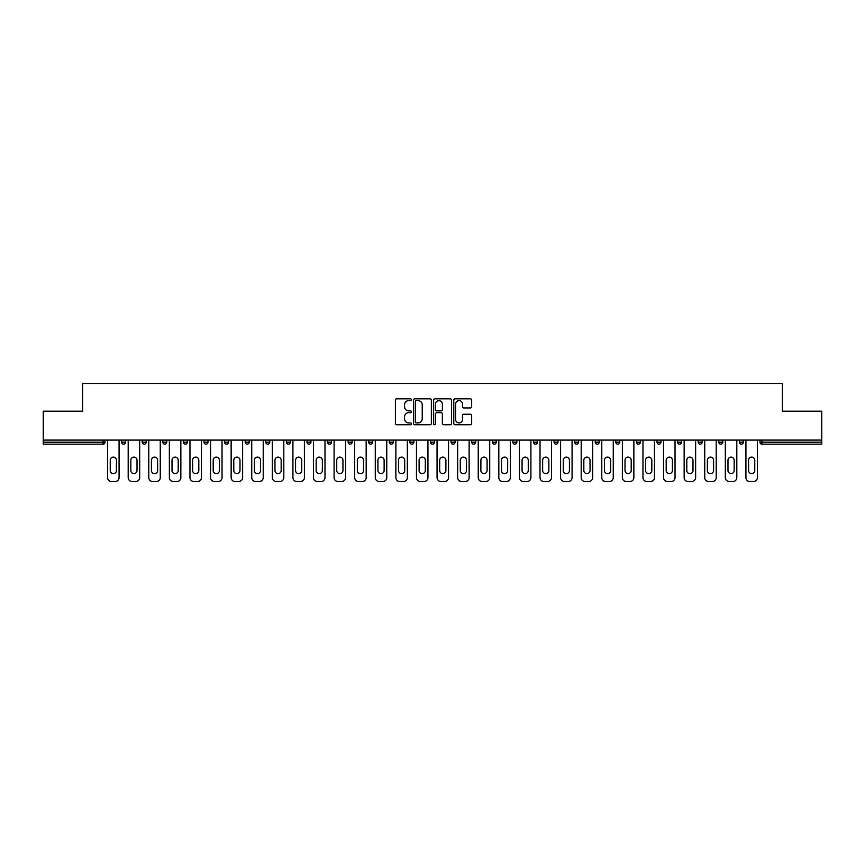 <?xml version="1.0" encoding="UTF-8"?>
<svg xmlns="http://www.w3.org/2000/svg" width="865" height="865" viewBox="0 0 865 865"><rect width="100%" height="100%" fill="white"/><g stroke="black" fill="none" stroke-linecap="round" stroke-linejoin="round"><path stroke-width="1.3" d="M411.383 399.727A0.908 0.908 0 0 0 410.475 398.819L396.711 398.819A1.298 1.298 0 0 0 395.413 400.117L395.413 423.439A1.298 1.298 0 0 0 396.711 424.737L410.475 424.737A0.908 0.908 0 0 0 411.383 423.828A0.908 0.908 0 0 0 410.475 422.92L408.691 422.92A4.141 4.141 0 0 1 404.55 418.768L404.55 416.833A4.141 4.141 0 0 1 408.691 412.681L410.475 412.681A0.908 0.908 0 0 0 411.383 411.772A0.908 0.908 0 0 0 410.475 410.875L408.691 410.875A4.141 4.141 0 0 1 404.55 406.723L404.55 404.777A4.141 4.141 0 0 1 408.691 400.636L410.475 400.636A0.908 0.908 0 0 0 411.383 399.727M470.365 407.956A1.298 1.298 0 0 0 471.663 406.658L471.663 400.117A1.298 1.298 0 0 0 470.365 398.819L455.077 398.819A1.298 1.298 0 0 0 453.779 400.117L453.779 423.439A1.298 1.298 0 0 0 455.077 424.737L470.365 424.737A1.298 1.298 0 0 0 471.663 423.439L471.663 415.535A1.298 1.298 0 0 0 470.365 414.238L463.824 414.238A1.298 1.298 0 0 0 462.526 415.535L462.526 419.449A3.471 3.471 0 0 1 459.055 422.92A3.471 3.471 0 0 1 455.596 419.449L455.596 404.096A3.471 3.471 0 0 1 459.055 400.636A3.471 3.471 0 0 1 462.526 404.096L462.526 406.658A1.298 1.298 0 0 0 463.824 407.956L470.365 407.956M43.25 440.09L43.25 411.178L82.586 411.178L82.586 383.465L782.414 383.465L782.414 411.178L821.75 411.178L821.75 440.09L43.25 440.09L43.25 442.199L103.043 442.199L103.043 440.09M431.365 400.117A1.298 1.298 0 0 0 430.067 398.819L414.778 398.819A1.298 1.298 0 0 0 413.492 400.117L413.492 423.439A1.298 1.298 0 0 0 414.778 424.737L430.067 424.737A1.298 1.298 0 0 0 431.365 423.439L431.365 400.117M434.933 398.819L450.222 398.819A1.298 1.298 0 0 1 451.508 400.117L451.508 423.439A1.298 1.298 0 0 1 450.222 424.737L443.669 424.737A1.298 1.298 0 0 1 442.383 423.439L442.383 413.978A1.298 1.298 0 0 0 441.085 412.681L436.739 412.681A1.298 1.298 0 0 0 435.452 413.978L435.452 423.828A0.908 0.908 0 0 1 434.544 424.737A0.908 0.908 0 0 1 433.635 423.828L433.635 400.117A1.298 1.298 0 0 1 434.933 398.819M103.043 444.178A1.979 1.979 0 0 0 105.022 442.199L103.043 442.199L103.043 444.178A1.979 1.979 0 0 0 105.022 442.199L105.022 440.09L105.022 442.199A1.979 1.979 0 0 1 103.043 444.178L43.25 444.178L43.25 442.199M821.75 440.09L821.75 444.178L761.957 444.178A1.979 1.979 0 0 1 759.978 442.199L759.978 440.09M121.651 442.199A1.979 1.979 0 0 0 123.63 444.178A1.979 1.979 0 0 0 125.609 442.199A1.979 1.979 0 0 1 123.63 444.178A1.979 1.979 0 0 0 125.609 442.199L125.609 440.09L125.609 442.199L121.651 442.199A1.979 1.979 0 0 0 123.63 444.178A1.979 1.979 0 0 1 121.651 442.199L121.651 440.09M142.249 440.09L142.249 442.199L142.249 440.09M146.207 440.09L146.207 442.199L146.207 440.09M162.836 442.199A1.979 1.979 0 0 0 164.815 444.178A1.979 1.979 0 0 0 166.794 442.199A1.979 1.979 0 0 1 164.815 444.178A1.979 1.979 0 0 0 166.794 442.199L166.794 440.09L166.794 442.199L162.836 442.199A1.979 1.979 0 0 0 164.815 444.178A1.979 1.979 0 0 1 162.836 442.199L162.836 440.09M183.423 440.09L183.423 442.199L183.423 440.09M187.391 440.09L187.391 442.199A1.979 1.979 0 0 1 185.413 444.178A1.979 1.979 0 0 1 183.423 442.199A1.979 1.979 0 0 0 185.413 444.178A1.979 1.979 0 0 0 187.391 442.199A1.979 1.979 0 0 1 185.413 444.178A1.979 1.979 0 0 1 183.423 442.199L187.391 442.199M204.021 442.199A1.979 1.979 0 0 0 206 444.178A1.979 1.979 0 0 0 207.978 442.199A1.979 1.979 0 0 1 206 444.178A1.979 1.979 0 0 0 207.978 442.199L207.978 440.09L207.978 442.199L204.021 442.199A1.979 1.979 0 0 0 206 444.178A1.979 1.979 0 0 1 204.021 442.199L204.021 440.09M228.565 440.09L228.565 442.199A1.979 1.979 0 0 1 226.587 444.178A1.979 1.979 0 0 1 224.608 442.199L224.608 440.09M247.185 444.178A1.979 1.979 0 0 0 249.163 442.199L249.163 440.09L249.163 442.199A1.979 1.979 0 0 1 247.185 444.178A1.979 1.979 0 0 1 245.206 442.199L245.206 440.09M269.75 440.09L269.75 442.199A1.979 1.979 0 0 1 267.772 444.178A1.979 1.979 0 0 1 265.793 442.199L265.793 440.09M290.337 440.09L290.337 442.199A1.979 1.979 0 0 1 288.359 444.178A1.979 1.979 0 0 1 286.38 442.199L286.38 440.09M306.978 440.09L306.978 442.199L306.978 440.09M310.935 440.09L310.935 442.199A1.979 1.979 0 0 1 308.956 444.178A1.979 1.979 0 0 1 306.978 442.199L310.935 442.199A1.979 1.979 0 0 1 308.956 444.178A1.979 1.979 0 0 0 310.935 442.199M331.522 440.09L331.522 442.199A1.979 1.979 0 0 1 329.543 444.178A1.979 1.979 0 0 1 327.565 442.199L327.565 440.09M348.152 440.09L348.152 442.199L348.152 440.09M352.12 440.09L352.12 442.199A1.979 1.979 0 0 1 350.141 444.178A1.979 1.979 0 0 1 348.152 442.199L352.12 442.199A1.979 1.979 0 0 1 350.141 444.178M372.707 440.09L372.707 442.199L368.75 442.199A1.979 1.979 0 0 0 370.728 444.178A1.979 1.979 0 0 1 368.75 442.199L368.75 440.09M391.315 444.178A1.979 1.979 0 0 0 393.294 442.199L393.294 440.09L393.294 442.199A1.979 1.979 0 0 1 391.315 444.178A1.979 1.979 0 0 1 389.337 442.199L389.337 440.09M413.892 440.09L413.892 442.199A1.979 1.979 0 0 1 411.913 444.178A1.979 1.979 0 0 1 409.934 442.199L409.934 440.09M430.521 440.09L430.521 442.199L430.521 440.09M434.479 440.09L434.479 442.199A1.979 1.979 0 0 1 432.5 444.178A1.979 1.979 0 0 1 430.521 442.199L434.479 442.199A1.979 1.979 0 0 1 432.5 444.178M453.087 444.178A1.979 1.979 0 0 0 455.066 442.199L455.066 440.09L455.066 442.199A1.979 1.979 0 0 1 453.087 444.178A1.979 1.979 0 0 1 451.108 442.199L451.108 440.09M471.706 442.199L475.664 442.199A1.979 1.979 0 0 1 473.685 444.178A1.979 1.979 0 0 0 475.664 442.199L475.664 440.09L475.664 442.199A1.979 1.979 0 0 1 473.685 444.178A1.979 1.979 0 0 1 471.706 442.199L471.706 440.09M496.25 440.09L496.25 442.199A1.979 1.979 0 0 1 494.272 444.178A1.979 1.979 0 0 1 492.293 442.199L492.293 440.09M512.88 440.09L512.88 442.199L512.88 440.09M516.848 440.09L516.848 442.199A1.979 1.979 0 0 1 514.859 444.178A1.979 1.979 0 0 1 512.88 442.199L516.848 442.199A1.979 1.979 0 0 1 514.859 444.178M533.478 440.09L533.478 442.199L533.478 440.09M537.435 440.09L537.435 442.199A1.979 1.979 0 0 1 535.457 444.178A1.979 1.979 0 0 1 533.478 442.199L537.435 442.199A1.979 1.979 0 0 1 535.457 444.178M554.065 440.09L554.065 442.199L554.065 440.09M558.022 440.09L558.022 442.199L558.022 440.09M574.663 440.09L574.663 442.199L574.663 440.09M578.62 440.09L578.62 442.199A1.979 1.979 0 0 1 576.641 444.178A1.979 1.979 0 0 1 574.663 442.199A1.979 1.979 0 0 0 576.641 444.178A1.979 1.979 0 0 0 578.62 442.199A1.979 1.979 0 0 1 576.641 444.178A1.979 1.979 0 0 1 574.663 442.199L578.62 442.199M599.207 440.09L599.207 442.199A1.979 1.979 0 0 1 597.228 444.178A1.979 1.979 0 0 1 595.25 442.199L595.25 440.09M619.794 440.09L619.794 442.199L615.837 442.199A1.979 1.979 0 0 0 617.815 444.178A1.979 1.979 0 0 1 615.837 442.199L615.837 440.09M640.392 440.09L640.392 442.199A1.979 1.979 0 0 1 638.413 444.178A1.979 1.979 0 0 1 636.435 442.199L636.435 440.09M657.022 440.09L657.022 442.199L657.022 440.09M660.979 440.09L660.979 442.199L660.979 440.09M681.577 440.09L681.577 442.199A1.979 1.979 0 0 1 679.587 444.178A1.979 1.979 0 0 1 677.609 442.199L677.609 440.09M702.164 440.09L702.164 442.199L698.206 442.199A1.979 1.979 0 0 0 700.185 444.178A1.979 1.979 0 0 1 698.206 442.199L698.206 440.09M722.751 440.09L722.751 442.199A1.979 1.979 0 0 1 720.772 444.178A1.979 1.979 0 0 1 718.793 442.199L718.793 440.09M743.349 440.09L743.349 442.199L739.391 442.199A1.979 1.979 0 0 0 741.37 444.178A1.979 1.979 0 0 1 739.391 442.199L739.391 440.09M144.228 444.178A1.979 1.979 0 0 1 142.249 442.199A1.979 1.979 0 0 0 144.228 444.178A1.979 1.979 0 0 0 146.207 442.199A1.979 1.979 0 0 1 144.228 444.178A1.979 1.979 0 0 1 142.249 442.199L146.207 442.199M370.728 444.178A1.979 1.979 0 0 0 372.707 442.199A1.979 1.979 0 0 1 370.728 444.178A1.979 1.979 0 0 1 368.75 442.199M556.044 444.178A1.979 1.979 0 0 1 554.065 442.199A1.979 1.979 0 0 0 556.044 444.178A1.979 1.979 0 0 0 558.022 442.199A1.979 1.979 0 0 1 556.044 444.178A1.979 1.979 0 0 1 554.065 442.199L558.022 442.199M617.815 444.178A1.979 1.979 0 0 0 619.794 442.199A1.979 1.979 0 0 1 617.815 444.178A1.979 1.979 0 0 1 615.837 442.199M659 444.178A1.979 1.979 0 0 1 657.022 442.199A1.979 1.979 0 0 0 659 444.178A1.979 1.979 0 0 0 660.979 442.199A1.979 1.979 0 0 1 659 444.178A1.979 1.979 0 0 1 657.022 442.199L660.979 442.199M700.185 444.178A1.979 1.979 0 0 0 702.164 442.199A1.979 1.979 0 0 1 700.185 444.178A1.979 1.979 0 0 1 698.206 442.199M743.349 442.199A1.979 1.979 0 0 1 741.37 444.178A1.979 1.979 0 0 0 743.349 442.199A1.979 1.979 0 0 1 741.37 444.178A1.979 1.979 0 0 1 739.391 442.199M416.206 400.636A0.908 0.908 0 0 0 415.297 401.544L415.297 422.012A0.908 0.908 0 0 0 416.206 422.92L418.087 422.92A4.141 4.141 0 0 0 422.228 418.768L422.228 404.777A4.141 4.141 0 0 0 418.087 400.636L416.206 400.636M442.383 404.16A3.471 3.471 0 0 0 438.912 400.7A3.471 3.471 0 0 0 435.452 404.16L435.452 409.578A1.298 1.298 0 0 0 436.739 410.875L441.085 410.875A1.298 1.298 0 0 0 442.383 409.578L442.383 404.16M119.078 440.09L119.078 477.577A3.957 3.957 0 0 1 115.121 481.535L111.553 481.535A3.957 3.957 0 0 1 107.595 477.577L107.595 440.09M110.233 460.223A3.103 3.103 0 0 1 113.337 457.12A3.103 3.103 0 0 1 116.44 460.223L116.44 470.517A3.103 3.103 0 0 1 113.337 473.62A3.103 3.103 0 0 1 110.233 470.517L110.233 460.223M139.676 440.09L139.676 477.577A3.957 3.957 0 0 1 135.708 481.535L132.15 481.535A3.957 3.957 0 0 1 128.193 477.577L128.193 440.09M130.831 460.223A3.103 3.103 0 0 1 133.934 457.12A3.103 3.103 0 0 1 137.027 460.223L137.027 470.517A3.103 3.103 0 0 1 133.934 473.62A3.103 3.103 0 0 1 130.831 470.517L130.831 460.223M160.263 440.09L160.263 477.577A3.957 3.957 0 0 1 156.305 481.535L152.737 481.535A3.957 3.957 0 0 1 148.78 477.577L148.78 440.09M151.418 460.223A3.103 3.103 0 0 1 154.521 457.12A3.103 3.103 0 0 1 157.625 460.223L157.625 470.517A3.103 3.103 0 0 1 154.521 473.62A3.103 3.103 0 0 1 151.418 470.517L151.418 460.223M180.85 440.09L180.85 477.577A3.957 3.957 0 0 1 176.893 481.535L173.335 481.535A3.957 3.957 0 0 1 169.367 477.577L169.367 440.09M172.005 460.223A3.103 3.103 0 0 1 175.108 457.12A3.103 3.103 0 0 1 178.212 460.223L178.212 470.517A3.103 3.103 0 0 1 175.108 473.62A3.103 3.103 0 0 1 172.005 470.517L172.005 460.223M201.448 440.09L201.448 477.577A3.957 3.957 0 0 1 197.48 481.535L193.922 481.535A3.957 3.957 0 0 1 189.965 477.577L189.965 440.09M192.603 460.223A3.103 3.103 0 0 1 195.706 457.12A3.103 3.103 0 0 1 198.809 460.223L198.809 470.517A3.103 3.103 0 0 1 195.706 473.62A3.103 3.103 0 0 1 192.603 470.517L192.603 460.223M222.035 440.09L222.035 477.577A3.957 3.957 0 0 1 218.077 481.535L214.509 481.535A3.957 3.957 0 0 1 210.552 477.577L210.552 440.09M213.19 460.223A3.103 3.103 0 0 1 216.293 457.12A3.103 3.103 0 0 1 219.396 460.223L219.396 470.517A3.103 3.103 0 0 1 216.293 473.62A3.103 3.103 0 0 1 213.19 470.517L213.19 460.223M242.622 440.09L242.622 477.577A3.957 3.957 0 0 1 238.664 481.535L235.107 481.535A3.957 3.957 0 0 1 231.139 477.577L231.139 440.09M233.788 460.223A3.103 3.103 0 0 1 236.88 457.12A3.103 3.103 0 0 1 239.983 460.223L239.983 470.517A3.103 3.103 0 0 1 236.88 473.62A3.103 3.103 0 0 1 233.788 470.517L233.788 460.223M263.219 440.09L263.219 477.577A3.957 3.957 0 0 1 259.262 481.535L255.694 481.535A3.957 3.957 0 0 1 251.737 477.577L251.737 440.09M254.375 460.223A3.103 3.103 0 0 1 257.478 457.12A3.103 3.103 0 0 1 260.581 460.223L260.581 470.517A3.103 3.103 0 0 1 257.478 473.62A3.103 3.103 0 0 1 254.375 470.517L254.375 460.223M283.807 440.09L283.807 477.577A3.957 3.957 0 0 1 279.849 481.535L276.281 481.535A3.957 3.957 0 0 1 272.324 477.577L272.324 440.09M274.962 460.223A3.103 3.103 0 0 1 278.065 457.12A3.103 3.103 0 0 1 281.168 460.223L281.168 470.517A3.103 3.103 0 0 1 278.065 473.62A3.103 3.103 0 0 1 274.962 470.517L274.962 460.223M304.404 440.09L304.404 477.577A3.957 3.957 0 0 1 300.436 481.535L296.879 481.535A3.957 3.957 0 0 1 292.921 477.577L292.921 440.09M295.56 460.223A3.103 3.103 0 0 1 298.663 457.12A3.103 3.103 0 0 1 301.755 460.223L301.755 470.517A3.103 3.103 0 0 1 298.663 473.62A3.103 3.103 0 0 1 295.56 470.517L295.56 460.223M324.991 440.09L324.991 477.577A3.957 3.957 0 0 1 321.034 481.535L317.466 481.535A3.957 3.957 0 0 1 313.508 477.577L313.508 440.09M316.147 460.223A3.103 3.103 0 0 1 319.25 457.12A3.103 3.103 0 0 1 322.353 460.223L322.353 470.517A3.103 3.103 0 0 1 319.25 473.62A3.103 3.103 0 0 1 316.147 470.517L316.147 460.223M345.578 440.09L345.578 477.577A3.957 3.957 0 0 1 341.621 481.535L338.064 481.535A3.957 3.957 0 0 1 334.095 477.577L334.095 440.09M336.734 460.223A3.103 3.103 0 0 1 339.837 457.12A3.103 3.103 0 0 1 342.94 460.223L342.94 470.517A3.103 3.103 0 0 1 339.837 473.62A3.103 3.103 0 0 1 336.734 470.517L336.734 460.223M366.176 440.09L366.176 477.577A3.957 3.957 0 0 1 362.208 481.535L358.651 481.535A3.957 3.957 0 0 1 354.693 477.577L354.693 440.09M357.332 460.223A3.103 3.103 0 0 1 360.435 457.12A3.103 3.103 0 0 1 363.538 460.223L363.538 470.517A3.103 3.103 0 0 1 360.435 473.62A3.103 3.103 0 0 1 357.332 470.517L357.332 460.223M386.763 440.09L386.763 477.577A3.957 3.957 0 0 1 382.806 481.535L379.238 481.535A3.957 3.957 0 0 1 375.28 477.577L375.28 440.09M377.918 460.223A3.103 3.103 0 0 1 381.022 457.12A3.103 3.103 0 0 1 384.125 460.223L384.125 470.517A3.103 3.103 0 0 1 381.022 473.62A3.103 3.103 0 0 1 377.918 470.517L377.918 460.223M407.35 440.09L407.35 477.577A3.957 3.957 0 0 1 403.393 481.535L399.835 481.535A3.957 3.957 0 0 1 395.867 477.577L395.867 440.09M398.516 460.223A3.103 3.103 0 0 1 401.609 457.12A3.103 3.103 0 0 1 404.712 460.223L404.712 470.517A3.103 3.103 0 0 1 401.609 473.62A3.103 3.103 0 0 1 398.516 470.517L398.516 460.223M427.948 440.09L427.948 477.577A3.957 3.957 0 0 1 423.991 481.535L420.422 481.535A3.957 3.957 0 0 1 416.465 477.577L416.465 440.09M419.103 460.223A3.103 3.103 0 0 1 422.207 457.12A3.103 3.103 0 0 1 425.31 460.223L425.31 470.517A3.103 3.103 0 0 1 422.207 473.62A3.103 3.103 0 0 1 419.103 470.517L419.103 460.223M448.535 440.09L448.535 477.577A3.957 3.957 0 0 1 444.578 481.535L441.009 481.535A3.957 3.957 0 0 1 437.052 477.577L437.052 440.09M439.69 460.223A3.103 3.103 0 0 1 442.793 457.12A3.103 3.103 0 0 1 445.897 460.223L445.897 470.517A3.103 3.103 0 0 1 442.793 473.62A3.103 3.103 0 0 1 439.69 470.517L439.69 460.223M469.133 440.09L469.133 477.577A3.957 3.957 0 0 1 465.165 481.535L461.607 481.535A3.957 3.957 0 0 1 457.65 477.577L457.65 440.09M460.288 460.223A3.103 3.103 0 0 1 463.391 457.12A3.103 3.103 0 0 1 466.484 460.223L466.484 470.517A3.103 3.103 0 0 1 463.391 473.62A3.103 3.103 0 0 1 460.288 470.517L460.288 460.223M489.72 440.09L489.72 477.577A3.957 3.957 0 0 1 485.762 481.535L482.194 481.535A3.957 3.957 0 0 1 478.237 477.577L478.237 440.09M480.875 460.223A3.103 3.103 0 0 1 483.978 457.12A3.103 3.103 0 0 1 487.082 460.223L487.082 470.517A3.103 3.103 0 0 1 483.978 473.62A3.103 3.103 0 0 1 480.875 470.517L480.875 460.223M510.307 440.09L510.307 477.577A3.957 3.957 0 0 1 506.349 481.535L502.792 481.535A3.957 3.957 0 0 1 498.824 477.577L498.824 440.09M501.462 460.223A3.103 3.103 0 0 1 504.565 457.12A3.103 3.103 0 0 1 507.668 460.223L507.668 470.517A3.103 3.103 0 0 1 504.565 473.62A3.103 3.103 0 0 1 501.462 470.517L501.462 460.223M530.905 440.09L530.905 477.577A3.957 3.957 0 0 1 526.936 481.535L523.379 481.535A3.957 3.957 0 0 1 519.422 477.577L519.422 440.09M522.06 460.223A3.103 3.103 0 0 1 525.163 457.12A3.103 3.103 0 0 1 528.266 460.223L528.266 470.517A3.103 3.103 0 0 1 525.163 473.62A3.103 3.103 0 0 1 522.06 470.517L522.06 460.223M551.492 440.09L551.492 477.577A3.957 3.957 0 0 1 547.534 481.535L543.966 481.535A3.957 3.957 0 0 1 540.009 477.577L540.009 440.09M542.647 460.223A3.103 3.103 0 0 1 545.75 457.12A3.103 3.103 0 0 1 548.853 460.223L548.853 470.517A3.103 3.103 0 0 1 545.75 473.62A3.103 3.103 0 0 1 542.647 470.517L542.647 460.223M572.079 440.09L572.079 477.577A3.957 3.957 0 0 1 568.121 481.535L564.564 481.535A3.957 3.957 0 0 1 560.596 477.577L560.596 440.09M563.245 460.223A3.103 3.103 0 0 1 566.337 457.12A3.103 3.103 0 0 1 569.44 460.223L569.44 470.517A3.103 3.103 0 0 1 566.337 473.62A3.103 3.103 0 0 1 563.245 470.517L563.245 460.223M592.676 440.09L592.676 477.577A3.957 3.957 0 0 1 588.719 481.535L585.151 481.535A3.957 3.957 0 0 1 581.193 477.577L581.193 440.09M583.832 460.223A3.103 3.103 0 0 1 586.935 457.12A3.103 3.103 0 0 1 590.038 460.223L590.038 470.517A3.103 3.103 0 0 1 586.935 473.62A3.103 3.103 0 0 1 583.832 470.517L583.832 460.223M613.263 440.09L613.263 477.577A3.957 3.957 0 0 1 609.306 481.535L605.738 481.535A3.957 3.957 0 0 1 601.78 477.577L601.78 440.09M604.419 460.223A3.103 3.103 0 0 1 607.522 457.12A3.103 3.103 0 0 1 610.625 460.223L610.625 470.517A3.103 3.103 0 0 1 607.522 473.62A3.103 3.103 0 0 1 604.419 470.517L604.419 460.223M633.861 440.09L633.861 477.577A3.957 3.957 0 0 1 629.893 481.535L626.336 481.535A3.957 3.957 0 0 1 622.378 477.577L622.378 440.09M625.017 460.223A3.103 3.103 0 0 1 628.12 457.12A3.103 3.103 0 0 1 631.212 460.223L631.212 470.517A3.103 3.103 0 0 1 628.12 473.62A3.103 3.103 0 0 1 625.017 470.517L625.017 460.223M654.448 440.09L654.448 477.577A3.957 3.957 0 0 1 650.491 481.535L646.923 481.535A3.957 3.957 0 0 1 642.965 477.577L642.965 440.09M645.604 460.223A3.103 3.103 0 0 1 648.707 457.12A3.103 3.103 0 0 1 651.81 460.223L651.81 470.517A3.103 3.103 0 0 1 648.707 473.62A3.103 3.103 0 0 1 645.604 470.517L645.604 460.223M675.035 440.09L675.035 477.577A3.957 3.957 0 0 1 671.078 481.535L667.521 481.535A3.957 3.957 0 0 1 663.552 477.577L663.552 440.09M666.191 460.223A3.103 3.103 0 0 1 669.294 457.12A3.103 3.103 0 0 1 672.397 460.223L672.397 470.517A3.103 3.103 0 0 1 669.294 473.62A3.103 3.103 0 0 1 666.191 470.517L666.191 460.223M695.633 440.09L695.633 477.577A3.957 3.957 0 0 1 691.665 481.535L688.107 481.535A3.957 3.957 0 0 1 684.15 477.577L684.15 440.09M686.788 460.223A3.103 3.103 0 0 1 689.892 457.12A3.103 3.103 0 0 1 692.995 460.223L692.995 470.517A3.103 3.103 0 0 1 689.892 473.62A3.103 3.103 0 0 1 686.788 470.517L686.788 460.223M716.22 440.09L716.22 477.577A3.957 3.957 0 0 1 712.263 481.535L708.695 481.535A3.957 3.957 0 0 1 704.737 477.577L704.737 440.09M707.375 460.223A3.103 3.103 0 0 1 710.479 457.12A3.103 3.103 0 0 1 713.582 460.223L713.582 470.517A3.103 3.103 0 0 1 710.479 473.62A3.103 3.103 0 0 1 707.375 470.517L707.375 460.223M736.807 440.09L736.807 477.577A3.957 3.957 0 0 1 732.85 481.535L729.292 481.535A3.957 3.957 0 0 1 725.324 477.577L725.324 440.09M727.973 460.223A3.103 3.103 0 0 1 731.066 457.12A3.103 3.103 0 0 1 734.169 460.223L734.169 470.517A3.103 3.103 0 0 1 731.066 473.62A3.103 3.103 0 0 1 727.973 470.517L727.973 460.223M757.405 440.09L757.405 477.577A3.957 3.957 0 0 1 753.447 481.535L749.879 481.535A3.957 3.957 0 0 1 745.922 477.577L745.922 440.09M748.56 460.223A3.103 3.103 0 0 1 751.663 457.12A3.103 3.103 0 0 1 754.767 460.223L754.767 470.517A3.103 3.103 0 0 1 751.663 473.62A3.103 3.103 0 0 1 748.56 470.517L748.56 460.223M761.957 440.09L761.957 442.199L821.75 442.199M759.978 442.199L761.957 442.199L761.957 444.178M226.587 444.178A1.979 1.979 0 0 0 228.565 442.199L224.608 442.199M249.163 442.199L245.206 442.199M267.772 444.178A1.979 1.979 0 0 0 269.75 442.199L265.793 442.199M288.359 444.178A1.979 1.979 0 0 0 290.337 442.199L286.38 442.199M329.543 444.178A1.979 1.979 0 0 0 331.522 442.199L327.565 442.199M393.294 442.199L389.337 442.199M411.913 444.178A1.979 1.979 0 0 0 413.892 442.199L409.934 442.199M455.066 442.199L451.108 442.199M494.272 444.178A1.979 1.979 0 0 0 496.25 442.199L492.293 442.199M597.228 444.178A1.979 1.979 0 0 0 599.207 442.199L595.25 442.199M638.413 444.178A1.979 1.979 0 0 0 640.392 442.199L636.435 442.199M679.587 444.178A1.979 1.979 0 0 0 681.577 442.199L677.609 442.199M720.772 444.178A1.979 1.979 0 0 0 722.751 442.199L718.793 442.199"/></g></svg>
